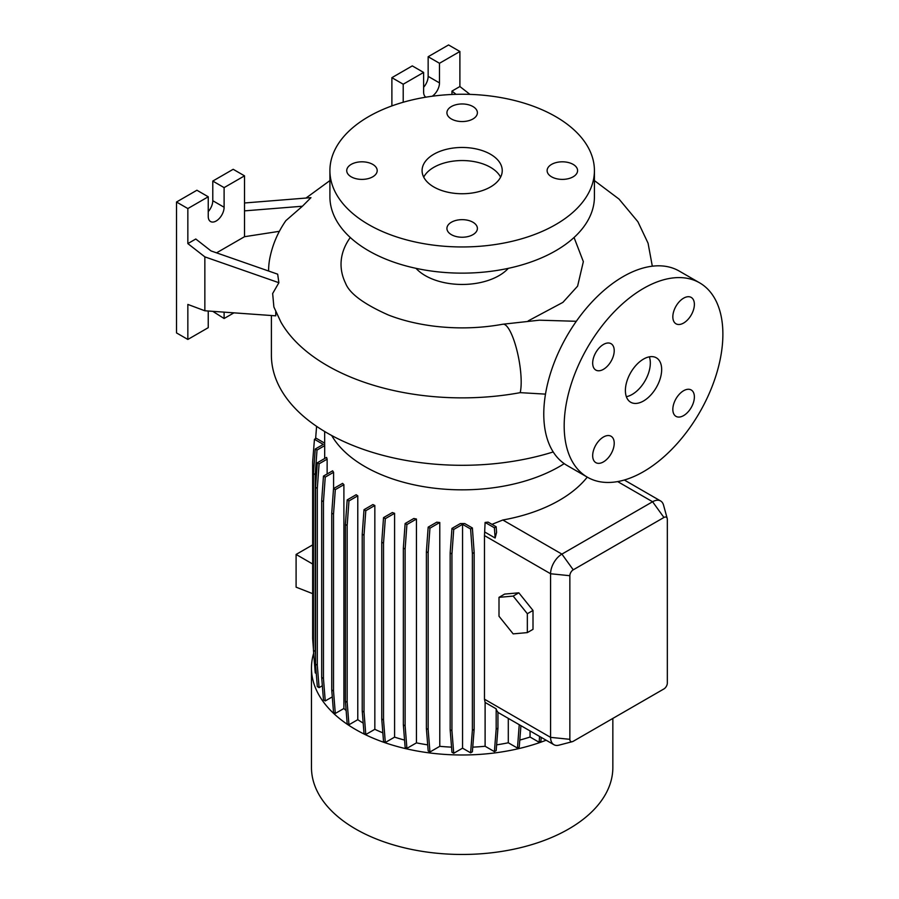 <?xml version="1.0" encoding="UTF-8"?>
<svg xmlns="http://www.w3.org/2000/svg" width="899" height="899" viewBox="0 0 899 899"><rect width="100%" height="100%" fill="white"/><g stroke="black" fill="none" stroke-linecap="round" stroke-linejoin="round"><path stroke-width="1.35" d="M643.527 400.976A25.644 14.811 120 0 0 660.282 378.367A25.644 14.811 120 0 0 656.349 357.813A25.644 14.811 120 0 0 643.527 359.083A25.644 14.811 120 0 0 626.772 381.693A25.644 14.811 120 0 0 630.705 402.246A25.644 14.811 120 0 0 643.527 400.976M626.356 396.684A25.644 14.811 120 0 0 632.188 394.425A25.644 14.811 120 0 0 649.359 356.836M372.737 164.382A15.227 8.788 0 0 0 356.139 162.483A15.227 8.788 0 0 0 346.733 170.608A15.227 8.788 0 0 0 351.194 176.822A15.227 8.788 0 0 0 367.792 178.721A15.227 8.788 0 0 0 377.198 170.608A15.227 8.788 0 0 0 372.737 164.382M472.93 106.543A15.227 8.788 0 0 0 456.332 104.632A15.227 8.788 0 0 0 446.927 112.757A15.227 8.788 0 0 0 451.388 118.971A15.227 8.788 0 0 0 467.986 120.882A15.227 8.788 0 0 0 477.391 112.757A15.227 8.788 0 0 0 472.93 106.543M573.124 164.382A15.227 8.788 0 0 0 556.526 162.483A15.227 8.788 0 0 0 547.12 170.608A15.227 8.788 0 0 0 551.581 176.822A15.227 8.788 0 0 0 568.179 178.721A15.227 8.788 0 0 0 577.585 170.608A15.227 8.788 0 0 0 573.124 164.382M472.93 222.233A15.227 8.788 0 0 0 456.332 220.322A15.227 8.788 0 0 0 446.927 228.447A15.227 8.788 0 0 0 451.388 234.661A15.227 8.788 0 0 0 467.986 236.572A15.227 8.788 0 0 0 477.391 228.447A15.227 8.788 0 0 0 472.93 222.233M683.6 415.608A15.227 8.788 120 0 0 693.556 402.179A15.227 8.788 120 0 0 691.219 389.975A15.227 8.788 120 0 0 683.6 390.728A15.227 8.788 120 0 0 673.654 404.157A15.227 8.788 120 0 0 675.992 416.361A15.227 8.788 120 0 0 683.6 415.608M683.6 323.044A15.227 8.788 120 0 0 693.556 309.627A15.227 8.788 120 0 0 691.219 297.423A15.227 8.788 120 0 0 683.6 298.176A15.227 8.788 120 0 0 673.654 311.593A15.227 8.788 120 0 0 675.992 323.797A15.227 8.788 120 0 0 683.6 323.044M603.454 369.32A15.227 8.788 120 0 0 613.399 355.903A15.227 8.788 120 0 0 611.062 343.699A15.227 8.788 120 0 0 603.454 344.452A15.227 8.788 120 0 0 593.497 357.881A15.227 8.788 120 0 0 595.835 370.073A15.227 8.788 120 0 0 603.454 369.32M603.454 461.884A15.227 8.788 120 0 0 613.399 448.455A15.227 8.788 120 0 0 611.062 436.251A15.227 8.788 120 0 0 603.454 437.004A15.227 8.788 120 0 0 593.497 450.433A15.227 8.788 120 0 0 595.835 462.637A15.227 8.788 120 0 0 603.454 461.884M271.397 315.527L271.397 355.161A190.768 110.139 0 0 0 327.27 433.037A190.768 110.139 0 0 0 553.211 451.95M545.491 394.133L520.206 392.649A190.768 110.139 180 0 1 327.27 365.612A190.768 110.139 180 0 1 280.915 322.1L273.88 306.975L272.655 293.524L278.881 282.713L204.848 256.867L204.848 310.773L275.757 315.83L275.757 311.695M331.686 435.509A137.502 79.382 0 0 0 364.938 466.592A137.502 79.382 0 0 0 564.224 463.648M313.672 653.168A150.695 87.001 0 0 0 311.47 667.991L311.47 767.465A150.695 87.001 0 0 0 355.611 828.99A150.695 87.001 0 0 0 519.824 847.847A150.695 87.001 0 0 0 612.848 767.465L612.848 718.425M311.47 667.991A150.695 87.001 0 0 0 355.611 729.505A150.695 87.001 0 0 0 546.143 740.225M416.012 268.34A52.097 30.083 0 0 0 425.317 275.645A52.097 30.083 0 0 0 508.306 268.34M574.056 237.482L583.35 261.631L577.596 286.152L562.909 302.367L528.23 320.876M329.911 170.608L329.911 196.78A132.254 76.359 0 0 0 368.646 250.776A132.254 76.359 0 0 0 512.767 267.329A132.254 76.359 0 0 0 594.419 196.78L594.419 170.608A132.254 76.359 0 0 0 555.683 116.612A132.254 76.359 0 0 0 411.551 100.059A132.254 76.359 0 0 0 329.911 170.608A132.254 76.359 0 0 0 368.646 224.593A132.254 76.359 0 0 0 512.767 241.146A132.254 76.359 0 0 0 594.419 170.608M490.494 154.246A40.073 23.138 0 0 0 446.825 149.223A40.073 23.138 0 0 0 422.081 170.608A40.073 23.138 0 0 0 433.824 186.97A40.073 23.138 0 0 0 477.493 191.981A40.073 23.138 0 0 0 502.238 170.608A40.073 23.138 0 0 0 490.494 154.246M500.597 177.148A40.073 23.138 0 0 0 490.494 167.326A40.073 23.138 0 0 0 423.721 177.148M425.89 97.171A11.226 6.484 -60 0 1 423.62 92.069L423.62 72.437L403.213 84.214L391.885 77.674L391.885 105.925M279.398 231.313L244.517 236.707L244.517 175.844L224.109 187.621L224.109 207.253A11.226 6.484 -60 0 1 216.176 220.997A11.226 6.484 -60 0 1 210.568 221.547A11.226 6.484 -60 0 1 208.242 216.412L208.242 196.78L187.846 208.557L187.846 243.595L204.848 256.867M699.636 282.848L679.228 271.071A112.218 64.784 120 0 0 623.119 276.622A112.218 64.784 120 0 0 549.817 375.512A112.218 64.784 120 0 0 567.022 465.435L587.418 477.212A112.218 64.784 120 0 0 643.527 471.649A112.218 64.784 120 0 0 716.84 372.77A112.218 64.784 120 0 0 699.636 282.848A112.218 64.784 120 0 0 643.527 288.399A112.218 64.784 120 0 0 570.224 387.289A112.218 64.784 120 0 0 587.418 477.212M374.838 505.496A137.502 79.382 180 0 1 372.905 504.553L364.016 509.688L365.792 510.711L374.838 505.496L374.838 729.314A137.502 79.382 0 0 0 382.85 732.842M394.594 513.307A137.502 79.382 180 0 1 392.335 512.554L383.525 517.633L385.311 518.667L394.594 513.307L394.594 737.135A137.502 79.382 0 0 0 404.55 740.079M416.451 519.038A137.502 79.382 180 0 1 413.832 518.487L405.134 523.51L406.91 524.544L416.451 519.038L416.451 742.866A137.502 79.382 0 0 0 427.677 744.844M439.78 522.499A137.502 79.382 180 0 1 436.757 522.184L428.171 527.151L429.947 528.174L439.78 522.499L439.78 746.316A137.502 79.382 0 0 0 451.534 747.136M464.704 523.544A137.502 79.382 180 0 1 460.389 523.544L451.95 528.421L453.725 529.455L462.558 524.353L462.558 748.17L470.604 752.823L472.38 751.789L474.155 729.314L474.155 552.503L472.38 527.971L464.704 523.544M472.75 747.136A137.502 79.382 0 0 0 485.112 746.26L494.394 751.62L496.169 750.598L497.945 728.123L497.945 712.165A16.036 9.26 -60 0 1 496.169 708.828L485.112 702.445L485.112 746.26M485.112 532.23L495.135 538.018L496.585 532.433L496.169 526.769L488.123 522.128A137.502 79.382 180 0 1 485.112 522.443L484.482 535.59L484.482 699.197L485.112 702.445M587.261 477.122A137.502 79.382 180 0 1 502.822 520.004L491.967 524.342M572.348 741.664L558.92 745.17A16.036 9.26 -60 0 1 553.896 744.698A16.036 9.26 -60 0 1 550.581 737.36L550.581 573.753A16.036 9.26 -60 0 1 561.909 554.11L652.595 501.754A16.036 9.26 -60 0 1 660.608 500.968A16.036 9.26 -60 0 1 663.529 505.081L667.204 518.465A4.81 2.776 120 0 0 663.934 517.464L573.247 569.82A4.81 2.776 120 0 0 569.854 575.708L569.854 739.326A4.81 2.776 120 0 0 572.348 741.664A4.81 2.776 120 0 0 573.247 741.282L663.934 688.926A4.81 2.776 120 0 0 667.328 683.049L667.328 519.431A4.81 2.776 120 0 0 667.204 518.465M518.835 592.812L504.665 594.082L499.001 597.352L499.001 616.242L513.172 633.874L527.342 632.604L533.006 629.334L533.006 610.443L518.835 592.812L513.172 596.082L499.001 597.352M496.619 744.844A137.502 79.382 0 0 0 508.295 742.776L517.464 748.069L519.24 747.035L520.937 725.673M462.558 748.17L453.725 753.272L451.939 730.797L451.939 553.986L453.725 529.455M451.95 528.421L450.163 552.952L450.163 729.774L451.95 752.249L453.725 753.272M439.78 746.316L429.947 752.002L428.16 729.527L428.16 552.705L429.947 528.174M428.171 527.151L426.384 551.683L426.384 728.493L428.171 750.968L429.947 752.002M416.451 742.866L406.91 748.361L405.123 725.886L405.123 549.075L406.91 524.544M405.134 523.51L403.348 548.042L403.348 724.864L405.134 747.339L406.91 748.361M394.594 737.135L385.311 742.484L383.525 720.009L383.525 543.198L385.311 518.667M383.525 517.633L381.749 542.164L381.749 718.986L383.525 741.461L385.311 742.484M374.838 729.314L365.792 734.539L364.016 712.064L364.016 535.253L365.792 510.711M364.016 509.688L362.23 534.22L362.23 711.042L364.016 733.517L365.792 734.539M357.78 719.672L348.958 724.763L347.171 702.288L347.171 525.466L348.958 500.934L357.78 495.843L357.78 719.672A137.502 79.382 0 0 0 363.185 723.099M357.78 495.843A137.502 79.382 180 0 1 356.15 494.731L347.183 499.911L345.396 524.443L345.396 701.265L347.183 723.74L348.958 724.763M343.901 708.491L335.305 713.446L333.518 690.971L333.518 514.161L335.305 489.629L343.901 484.662L343.901 708.491A137.502 79.382 0 0 0 346.137 710.592M343.901 484.662A137.502 79.382 180 0 1 342.586 483.37L333.529 488.595L331.742 513.127L331.742 689.949L333.529 712.424L335.305 713.446M332.293 696.882L325.247 700.95L323.46 678.475L323.46 501.653L325.247 477.122L333.585 472.301A137.502 79.382 180 0 1 332.63 470.806L323.471 476.099L325.247 477.122M323.471 476.099L321.685 500.631L321.685 677.441L323.471 699.916L325.247 700.95M322.348 685.746L319.089 687.623L317.302 665.148L317.302 488.337L319.089 463.805L327.135 459.153A137.502 79.382 180 0 1 326.584 457.411L317.313 462.771L319.089 463.805M317.313 462.771L315.527 487.303L315.527 664.125L317.313 686.6L319.089 687.623M315.527 655.124L315.234 651.415L313.459 650.393L315.234 672.868L316.268 673.463M314.459 663.136L314.234 660.293M519.791 740.068A137.502 79.382 0 0 0 530.05 737.023L539.119 742.259L540.895 741.237L541.209 737.371M508.295 718.38L508.295 742.776M315.234 651.415L315.234 474.593L317.01 450.062L324.685 445.634A137.502 79.382 180 0 1 324.663 444.162L324.663 431.509M324.685 445.634L324.685 458.512M327.135 459.153L327.135 473.975M333.585 472.301L333.585 488.562M530.05 730.932L530.05 737.023M208.242 311.02L208.242 327.674L187.846 339.451L187.846 304.424L204.848 310.773M278.881 282.713L277.679 274.184L211.018 250.922L195.78 239.01L187.846 243.595M212.782 311.346L224.109 318.516L233.92 312.852M208.242 196.78L196.915 190.24L176.507 202.017L176.507 332.911L187.846 339.451M244.517 175.844L233.178 169.293L212.782 181.07L212.782 200.713A11.226 6.484 -60 0 1 208.242 211.602M224.109 312.155L224.109 318.516M187.846 208.557L176.507 202.017M224.109 187.621L212.782 181.07M244.517 236.707L216.558 252.844M244.517 210.872L302.424 206.231L285.86 220.66C277.735 232.38 272.352 245.112 269.711 258.833A193.555 111.746 0 0 0 268.61 271.015M302.424 206.231L310.964 197.656L244.517 202.983M456.085 94.328L451.961 91.102L451.961 94.474M469.952 94.384L459.895 86.529L459.895 51.49L448.556 44.95L428.149 56.727L428.149 76.359A11.226 6.484 -60 0 1 423.62 87.259M423.62 72.437L412.281 65.897L391.885 77.674M459.895 51.49L439.487 63.278L439.487 82.91A11.226 6.484 -60 0 1 432.228 96.227M439.487 63.278L428.149 56.727M403.213 84.214L403.213 102.25M451.961 91.102L459.895 86.529M350.284 237.505A121.118 69.931 0 0 0 345.564 283.252C349.486 293.479 363.78 304.064 388.458 315.032C401.999 320.314 417.136 324.011 433.857 326.146C457.231 328.978 480.235 328.337 502.889 324.224A37.668 9.361 79.6 0 1 514.869 343.115A37.668 9.361 79.6 0 1 521.184 381.996A37.668 9.361 79.6 0 1 520.206 392.649M315.527 664.125L317.302 665.148M315.527 487.303L317.302 488.337M362.23 711.042L364.016 712.064M362.23 534.22L364.016 535.253M450.163 729.774L451.939 730.797M450.163 552.952L451.939 553.986M470.604 752.823L472.38 730.348L472.38 553.526L470.604 528.994L462.558 524.353M470.604 528.994L472.38 527.971M472.38 730.348L474.155 729.314M472.38 553.526L474.155 552.503M312.661 564.01L296.097 554.447L296.097 587.171L312.661 593.655M312.661 544.884L296.097 554.447M315.616 438.622L316.594 426.34M321.685 677.441L323.46 678.475M321.685 500.631L323.46 501.653M381.749 718.986L383.525 720.009M381.749 542.164L383.525 543.198M494.394 751.62L496.169 729.145L496.169 708.828M496.169 729.145L497.945 728.123M495.135 538.018L494.394 527.792L485.112 522.443M494.394 527.792L496.169 526.769M313.459 649.483L312.661 638.593L312.661 461.771L314.448 439.296L316.223 438.274L324.663 443.14M314.448 439.296L323.28 444.398L315.234 449.039L317.01 450.062M313.459 650.393L313.459 473.571L315.234 474.593M313.459 473.571L315.234 449.039M331.742 689.949L333.518 690.971M331.742 513.127L333.518 514.161M333.529 488.595L335.305 489.629M403.348 724.864L405.123 725.886M403.348 548.042L405.123 549.075M539.119 742.259L539.58 736.438M345.396 701.265L347.171 702.288M345.396 524.443L347.171 525.466M347.183 499.911L348.958 500.934M426.384 728.493L428.16 729.527M426.384 551.683L428.16 552.705M517.464 748.069L519.24 724.695M519.24 725.594L520.015 725.145M527.342 632.604L527.342 613.714L533.006 610.443M527.342 613.714L513.172 596.082M569.854 739.326L550.581 737.36L484.482 699.197M569.854 575.708L550.581 573.753L484.482 535.59M663.934 517.464L652.595 501.754L617.647 481.583M573.247 569.82L561.909 554.11L502.822 520.004M224.109 207.253L212.782 200.713M439.487 82.91L428.149 76.359M576.315 321.291L539.344 320.19L502.889 324.224M660.608 500.968L624.322 480.01M553.896 744.698L497.945 712.401M652.314 266.194L648.067 243.202L637.897 221.738L619.04 199.095L594.419 180.598M329.911 180.587L306.008 198.05"/></g></svg>
